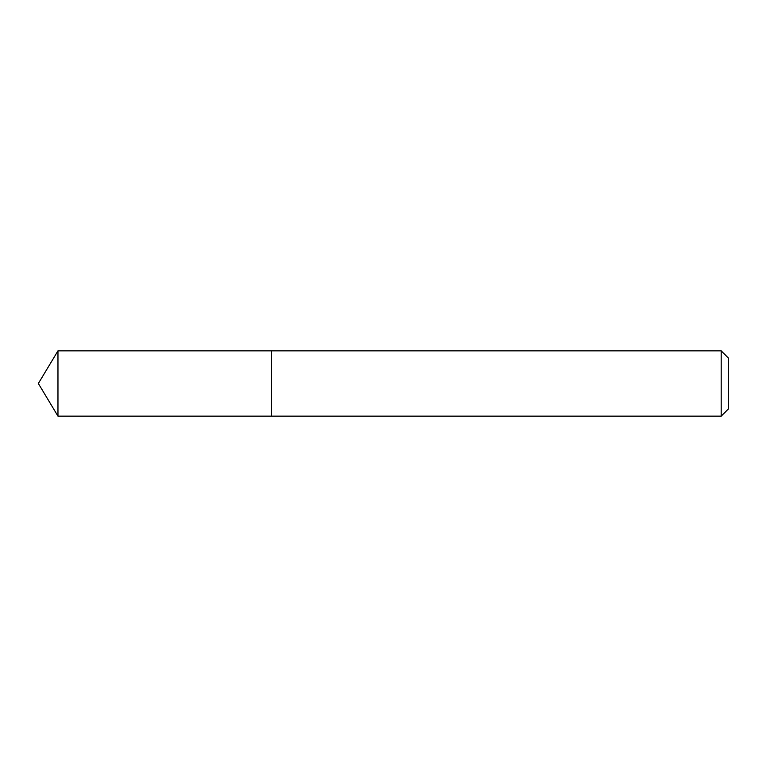 <?xml version="1.0" encoding="UTF-8"?>
<svg xmlns="http://www.w3.org/2000/svg" width="767" height="767" viewBox="0 0 767 767"><rect width="100%" height="100%" fill="white"/><g stroke="black" fill="none" stroke-linecap="round" stroke-linejoin="round"><path stroke-width="1.15" d="M721.191 416.145L728.65 408.686L728.65 358.314L721.191 350.855L57.966 350.855L57.966 416.145L271.556 416.145L271.556 350.855L271.556 416.145L721.191 416.145L721.191 350.855M57.966 416.145L38.35 383.5L57.966 350.855"/></g></svg>
